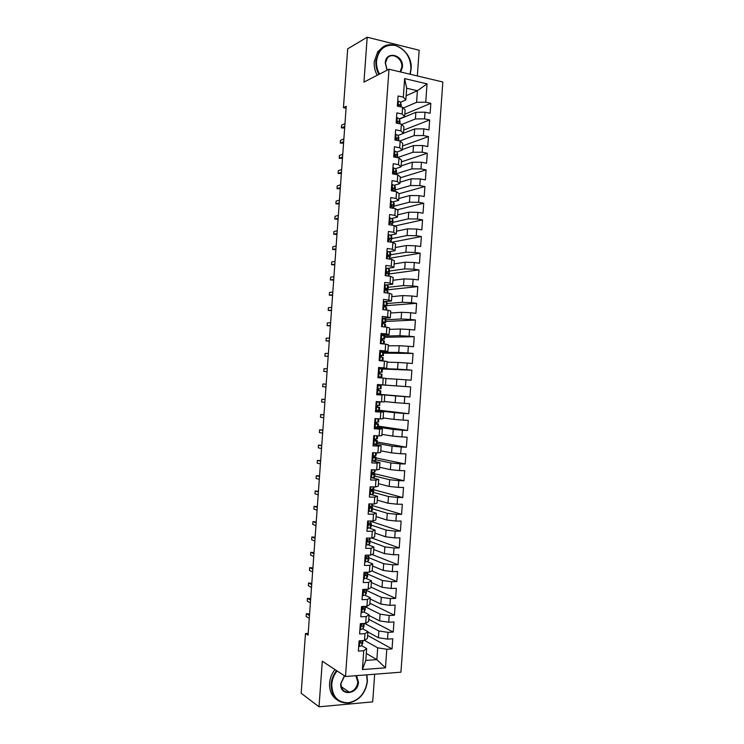<?xml version="1.0" encoding="UTF-8"?>
<svg xmlns="http://www.w3.org/2000/svg" width="744" height="744" viewBox="0 0 744 744"><rect width="100%" height="100%" fill="white"/><g stroke="black" fill="none" stroke-linecap="round" stroke-linejoin="round"><path stroke-width="1.12" d="M417.328 75.953L419.16 50.248L367.192 37.2L347.69 48.834L343.44 107.666L346.081 108.224M400.942 672.185L442.829 81.998L389 69.229L345.495 676.491L400.942 672.185M345.495 676.491L322.301 661.211L319.018 706.8L372.698 701.871L374.669 674.222M366.308 653.437L376.845 659.63L385.476 667.833L386.806 649.242L392.042 648.908L392.758 638.798L387.522 639.115L388.005 632.354L393.232 632.056L393.957 621.956L388.721 622.226L389.205 615.474L394.432 615.223L395.148 605.123L389.93 605.346L390.405 598.595L395.631 598.39L396.347 588.29L391.13 588.467L391.604 581.724L396.822 581.566L397.547 571.476L392.33 571.606L392.804 564.854L398.021 564.752L398.738 554.661L393.529 554.745L394.004 548.003L399.221 547.937L399.937 537.856L394.729 537.893L395.204 531.151L400.412 531.132L401.128 521.051L395.929 521.042L396.403 514.309L401.602 514.337L402.318 504.265L397.129 504.209L397.603 497.476L402.802 497.55L403.518 487.478L398.319 487.376L398.803 480.643L403.992 480.764L404.708 470.701L399.519 470.552L400.002 463.828L405.182 463.986L405.899 453.924L400.718 453.738L401.193 447.014L406.382 447.218L407.089 437.165L401.909 436.923L402.392 430.199L407.573 430.46L408.289 420.407L403.108 420.118L403.583 413.404L408.763 413.701L409.479 403.657L404.308 403.322L404.783 396.608L409.953 396.952L410.669 386.908L405.499 386.536L405.973 379.821L411.144 380.212L411.86 370.168L406.689 369.749L407.173 363.044L412.334 363.481L413.05 353.447L407.889 352.972L408.363 346.267L413.524 346.751L414.231 336.716L409.079 336.204L409.553 329.499L414.715 330.029L415.422 320.004L410.269 319.446L410.753 312.74L415.896 313.317L416.612 303.292L411.469 302.696L411.944 295.991L417.086 296.614L417.803 286.589L412.66 285.947L413.134 279.251L418.277 279.911L418.984 269.895L413.85 269.207L414.324 262.511L419.458 263.218L420.174 253.211L415.04 252.467L415.515 245.78L420.648 246.534L421.355 236.527L416.231 235.746L416.705 229.059L421.829 229.859L422.546 219.852L417.421 219.024L417.896 212.338L423.02 213.184L423.727 203.186L418.612 202.312L419.086 195.626L424.201 196.518L424.917 186.521L419.802 185.6L420.276 178.923L425.391 179.862L426.098 169.865L420.983 168.907L421.457 162.229L426.572 163.206L427.279 153.218L422.173 152.213L422.648 145.536L427.754 146.568L428.47 136.58L423.364 135.529L423.838 128.852L428.935 129.93L429.651 119.951L424.545 118.854L425.019 112.177L430.125 113.293L430.832 103.323L404.82 114.204M385.476 667.833L362.412 669.563L363.751 650.749L366.662 648.545L361.798 645.736M379.198 359.733L380.807 360.635L379.133 360.663L384.453 361.11L383.96 367.908L378.649 367.471L377.915 377.692L383.234 378.092L382.751 384.89L377.431 384.499L376.697 394.72L382.025 395.083L381.533 401.881L376.213 401.537L375.478 411.767L380.807 412.074L380.324 418.872L374.995 418.584L374.26 428.814L379.598 429.074L379.105 435.882L373.776 435.631L373.042 445.87L378.38 446.084L377.896 452.891L372.549 452.696L371.823 462.935L377.162 463.103L376.678 469.91L371.33 469.762L370.596 480.001L375.943 480.122L375.46 486.939L370.112 486.836L369.377 497.076L374.734 497.15L374.241 503.967L368.894 503.911L368.159 514.16L373.516 514.188L373.023 521.005L367.666 520.995L366.932 531.253L372.298 531.235L371.805 538.052L366.448 538.098L365.713 548.356L371.079 548.291L370.586 555.108L365.22 555.191L364.486 565.459L369.861 565.347L369.368 572.173L364.002 572.303L363.267 582.571L368.633 582.413L368.15 589.239L362.774 589.425L362.04 599.692L367.415 599.487L366.932 606.314L361.547 606.546L360.812 616.822L366.197 616.562L365.713 623.398L360.329 623.677L359.594 633.953L364.978 633.656L364.486 640.491L359.101 640.817L358.366 651.102L363.751 650.749M379.133 360.663L379.868 350.452L385.178 350.926L385.662 344.137L388.359 344.714L387.884 351.447L379.793 351.391M406.14 95.781L417.403 90.712L427.037 83.849L404.634 78.594L403.313 97.148L398.068 95.967L397.343 106.122L402.588 107.266L402.104 114.018L396.859 112.883L396.124 123.039L401.379 124.136L400.895 130.888L395.641 129.809L394.915 139.965L400.179 141.025L399.695 147.777L394.432 146.735L393.706 156.9L398.97 157.905L398.486 164.666L393.223 163.671L392.497 173.836L397.761 174.803L397.277 181.564L392.014 180.615L391.279 190.79L396.552 191.71L396.068 198.471L390.795 197.569L390.07 207.743L395.343 208.618L394.859 215.379L389.586 214.532L388.861 224.707L394.134 225.534L393.65 232.295L388.368 231.496L387.643 241.679L392.925 242.451L392.441 249.221L387.159 248.468L386.434 258.652L391.716 259.386L391.232 266.157L385.941 265.441L385.215 275.633L390.507 276.322L390.023 283.101L384.732 282.432L383.997 292.625L389.298 293.266L388.814 300.046L383.513 299.423L382.788 309.625L388.089 310.22L387.605 317L382.295 316.423L381.57 326.635L386.871 327.174L386.387 333.963L381.086 333.433L380.351 343.644L385.662 344.137M427.037 83.849L425.735 102.179L430.832 103.323M308.193 633.414L305.477 633.562L308.062 635.162L346.22 106.318L343.44 107.666M399.547 119.068L415.859 112.316L415.385 118.966L401.704 124.471M425.019 112.177L415.859 112.316M424.545 118.854L415.385 118.966M404.634 78.594L406.68 88.248L405.843 99.947L400.672 102.235L401.1 106.941M403.313 97.148L405.843 99.947M403.462 133.26L414.678 128.945L414.203 135.594L399.863 140.96M423.838 128.852L414.678 128.945M423.364 135.529L414.203 135.594M402.588 107.266L405.127 109.982L404.643 116.669L399.472 118.808M402.104 114.018L404.643 116.669M402.299 149.572L413.487 145.582L413.013 152.232L397.445 157.607M422.648 145.536L413.487 145.582M422.173 152.213L413.013 152.232M401.379 124.136L403.927 126.703L403.453 133.39L398.263 135.389M400.895 130.888L403.453 133.39M401.128 165.884L412.306 162.22L411.832 168.879L396.32 173.789M421.457 162.229L412.306 162.22M420.983 168.907L411.832 168.879M400.179 141.025L402.737 143.425L402.253 150.121L397.054 151.971M399.695 147.777L402.253 150.121M399.965 182.206L411.116 178.867L410.642 185.526L395.166 189.98M420.276 178.923L411.116 178.867M419.802 185.6L410.642 185.526M398.97 157.905L401.537 160.165L401.062 166.861L395.817 168.572M398.486 164.666L401.062 166.861M398.803 198.536L409.925 195.523L409.451 202.191L394.004 206.181M419.086 195.626L409.925 195.523M418.612 202.312L409.451 202.191M397.761 174.803L400.346 176.905L399.863 183.61L394.571 185.172M397.277 181.564L399.863 183.61M397.631 214.867L408.744 212.189L408.27 218.857L392.851 222.391M417.896 212.338L408.744 212.189M417.421 219.024L408.27 218.857M396.552 191.71L399.147 193.654L398.672 200.359L393.306 201.791M396.068 198.471L398.672 200.359M396.468 231.207L407.554 228.854L407.08 235.523L391.688 238.61M416.705 229.059L407.554 228.854M416.231 235.746L407.08 235.523M395.343 208.618L397.956 210.413L397.473 217.118L392.014 218.411M394.859 215.379L397.473 217.118M395.297 247.557L406.363 245.529L405.889 252.207L390.526 254.829M415.515 245.78L406.363 245.529M415.04 252.467L405.889 252.207M394.134 225.534L396.757 227.18L396.273 233.886L390.693 235.039M393.65 232.295L396.273 233.886M394.134 263.906L405.173 262.214L404.699 268.891L389.372 271.058M414.324 262.511L405.173 262.214M413.85 269.207L404.699 268.891M392.925 242.451L395.557 243.948L395.073 250.654L389.307 251.677M392.441 249.221L395.073 250.654M392.962 280.265L403.983 278.907L403.508 285.584L388.21 287.296M413.134 279.251L403.983 278.907M412.66 285.947L403.508 285.584M391.716 259.386L394.357 260.726L393.883 267.44L387.847 268.324M391.232 266.157L393.883 267.44M391.79 296.633L402.792 295.601L402.318 302.278L387.047 303.533M411.944 295.991L402.792 295.601M411.469 302.696L402.318 302.278M390.507 276.322L393.158 277.512L392.683 284.227L386.257 284.971M390.023 283.101L392.683 284.227M390.628 313.01L401.602 312.303L401.128 318.99L385.885 319.781M410.753 312.74L401.602 312.303M410.269 319.446L401.128 318.99M389.298 293.266L391.958 294.298L391.483 301.022L384.453 301.627M388.814 300.046L391.483 301.022M389.456 329.387L400.412 329.015L399.937 335.702L384.722 336.037M409.553 329.499L400.412 329.015M409.079 336.204L399.937 335.702M388.089 310.22L390.758 311.104L390.284 317.818L382.165 318.265M387.605 317L390.284 317.818M388.284 345.774L399.221 345.737L398.747 352.423L383.132 352.293M408.363 346.267L399.221 345.737M407.889 352.972L398.747 352.423M386.871 327.174L389.558 327.909L389.084 334.633L380.984 334.828M386.387 333.963L389.084 334.633M387.113 362.17L398.031 362.458L397.556 369.145L378.584 368.41M407.173 363.044L398.031 362.458M406.689 369.749L397.556 369.145M385.178 350.926L387.884 351.447M385.941 378.566L396.84 379.189L396.357 385.885L377.422 384.574L385.476 385.094L385.959 378.361L383.234 378.092M405.973 379.821L396.84 379.189M405.499 386.536L396.357 385.885M384.453 361.11L387.159 361.538L386.675 368.271L378.612 367.964M383.96 367.908L386.675 368.271M376.734 394.274L395.641 395.929L395.166 402.625L384.304 401.537M404.783 396.608L395.641 395.929M404.308 403.322L395.166 402.625M382.751 384.89L385.476 385.094M377.45 410.66L394.45 412.669L393.976 419.374L383.132 417.951M403.583 413.404L394.45 412.669M403.108 420.118L393.976 419.374M382.025 395.083L376.715 394.487M384.76 395.194L384.276 401.927L381.533 401.881M378.101 427.158L393.26 429.428L392.776 436.124L381.96 434.375M402.392 430.199L393.26 429.428M401.909 436.923L392.776 436.124M380.807 412.074L383.551 412.037L375.525 411.079M383.551 412.037L383.067 418.779L380.324 418.872M377.05 443.48L392.06 446.186L391.586 452.891L380.779 450.808M401.193 447.014L392.06 446.186M400.718 453.738L391.586 452.891M379.598 429.074L382.351 428.888L374.344 427.67M382.351 428.888L381.867 435.621L379.105 435.882M375.878 459.783L390.87 462.954L390.386 469.659L379.607 467.241M400.002 463.828L390.87 462.954M399.519 470.552L390.386 469.659M378.38 446.084L381.142 445.74L373.153 444.28M381.142 445.74L380.668 452.482L377.896 452.891M374.716 476.095L389.67 479.722L389.196 486.436L378.436 483.684M398.803 480.643L389.67 479.722M398.319 487.376L389.196 486.436M377.162 463.103L379.942 462.601L371.963 460.889M379.942 462.601L379.459 469.343L376.678 469.91M373.553 492.407L388.48 496.499L387.996 503.214L377.264 500.135M397.603 497.476L388.48 496.499M397.129 504.209L387.996 503.214M375.943 480.122L378.733 479.471L372.158 477.843M378.733 479.471L378.259 486.223L375.46 486.939M372.381 508.729L387.28 513.286L386.796 520.01L376.083 516.596M396.403 514.309L387.28 513.286M395.929 521.042L386.796 520.01M374.734 497.15L377.534 496.341L371.461 494.648M377.534 496.341L377.05 503.093L374.241 503.967M371.219 525.059L386.08 530.081L385.606 536.805L374.911 533.057M395.204 531.151L386.08 530.081M394.729 537.893L385.606 536.805M373.516 514.188L376.325 513.23L370.596 511.435M376.325 513.23L375.841 519.982L373.023 521.005M370.047 541.399L384.881 546.886L384.406 553.61L373.73 549.528M394.004 548.003L384.881 546.886M393.529 554.745L384.406 553.61M372.298 531.235L375.116 530.119L369.629 528.221M375.116 530.119L374.641 536.88L371.805 538.052M368.885 557.74L383.69 563.692L383.207 570.416L372.558 565.998M392.804 564.854L383.69 563.692M392.33 571.606L383.207 570.416M371.079 548.291L373.916 547.017L368.596 545.008M373.916 547.017L373.432 553.778L370.586 555.108M367.713 574.089L382.49 580.506L382.007 587.239L371.377 582.487M391.604 581.724L382.49 580.506M391.13 588.467L382.007 587.239M369.861 565.347L372.707 563.915L367.517 561.785M372.707 563.915L372.223 570.685L369.368 572.173M366.541 590.448L381.291 597.33L380.807 604.063L370.205 598.976M390.405 598.595L381.291 597.33M389.93 605.346L380.807 604.063M368.633 582.413L371.498 580.832L366.411 578.572M371.498 580.832L371.014 587.593L368.15 589.239M364.802 606.406L363.118 607.374L363.184 609.336L364.467 608.825L365.378 606.806L380.091 614.153L379.607 620.896L369.024 615.474M389.205 615.474L380.091 614.153M388.721 622.226L379.607 620.896M367.415 599.487L370.289 597.748L365.285 595.358M370.289 597.748L369.805 604.519L366.932 606.314M364.709 623.453L378.891 630.996L378.408 637.729L367.843 631.972M388.005 632.354L378.891 630.996M387.522 639.115L378.408 637.729M366.197 616.562L369.08 614.674L364.132 612.145M369.08 614.674L368.596 621.445L365.713 623.398M364.569 640.426L377.692 647.838L376.845 659.63L365.816 660.402L366.662 648.545M386.806 649.242L377.692 647.838M364.978 633.656L367.871 631.6L362.97 628.94M367.871 631.6L367.387 638.38L364.486 640.491M319.018 706.8L301.171 693.241L305.477 633.562M367.192 37.2L363.965 82.091L389 69.229M403.322 108.047L416.575 102.347L417.403 90.712L406.68 88.248M362.412 669.563L365.816 660.402M425.735 102.179L416.575 102.347M392.042 648.908L367.601 635.413M393.232 632.056L368.745 619.324M394.432 615.223L369.898 603.245M395.631 598.39L371.042 587.174M396.822 581.566L371.768 570.918M398.021 564.752L371.926 554.485M399.221 547.937L371.861 538.033M400.412 531.132L371.47 521.553M401.602 514.337L372.242 505.529M402.802 497.55L372.493 489.385M403.992 480.764L374.883 473.816M405.182 463.986L376.018 457.923M406.382 447.218L377.152 442.029M407.573 430.46L378.287 426.145M408.763 413.701L379.421 410.26M410.669 386.908L377.422 384.602M409.953 396.952L376.743 394.06M411.86 370.168L382.118 368.996M413.05 353.447L383.504 353.149M414.231 336.716L384.639 337.292M415.422 320.004L385.773 321.454M416.612 303.292L386.899 305.617M417.803 286.589L385.68 290.03L388.052 289.481L386.136 288.17L385.569 288.384L385.997 290.179L387.875 291.341L387.801 293.08M418.984 269.895L388.545 274.043M420.174 253.211L390.182 258.149M421.355 236.527L391.688 242.274M422.546 219.852L394.878 225.999M423.727 203.186L397.129 209.845M424.917 186.521L399.147 193.71M426.098 169.865L400.281 177.797M427.279 153.218L401.416 161.885M428.47 136.58L402.551 145.982M429.651 119.951L403.685 130.088M358.729 645.997L359.51 646.406L361.835 645.671L362.96 640.584M362.058 640.64L360.756 641.096C359.826 641.998 359.826 642.658 360.766 643.076L362.058 642.472L362.867 640.584M309.588 614.014L306.314 613.698L309.476 615.53M306.119 616.469L306.314 613.698L306.119 616.469L309.281 618.311M359.938 629.108L360.719 629.517L363.035 628.838L364.179 623.537M363.463 623.519L361.937 624.235C361.026 625.137 361.045 625.788 361.975 626.197L363.267 625.648L364.188 623.481M310.694 598.66L307.43 598.343L310.592 600.064M307.226 601.106L307.43 598.343L307.226 601.106L310.397 602.845M361.919 612.638L361.147 612.238L364.235 612.014L365.369 606.871M362.793 607.615L362.458 608.294M311.801 583.296L308.537 582.989L311.708 584.607M308.332 585.751L308.537 582.989L308.332 585.751L311.513 587.388M337.079 670.949C333.944 674.938 332.168 679.421 331.759 684.378C332.075 696.384 337.562 702.531 348.22 702.81C358.952 700.569 365.285 693.464 367.211 681.504L366.643 674.845M366.913 674.827L367.415 681.327C365.611 693.306 359.333 700.56 348.592 703.08C337.264 703.229 331.433 696.961 331.099 684.275C331.526 679.216 333.321 674.65 336.502 670.567M356.571 675.626L358.469 682.211C358.031 694.868 339.441 696.524 340.743 683.652L344.444 675.794M344.593 675.896L340.966 683.476C341.133 689.437 343.895 692.339 349.252 692.171C354.144 690.944 356.999 687.586 357.817 682.109L355.874 675.682M337.106 699.899C331.768 696.282 329.248 690.711 329.564 683.197C329.983 678.165 331.778 673.608 334.949 669.544M409.925 74.195L410.921 69.108C410.716 57.176 405.499 49.29 395.287 45.449C384.788 44.091 378.538 49.225 376.538 60.859C376.25 65.481 377.236 69.908 379.496 74.121M378.891 74.428C376.585 70.122 375.581 65.602 375.878 60.878L379.412 50.759C389.224 35.954 413.348 50.49 411.097 69.332L410.167 74.251M387.103 70.215L385.252 62.952C385.783 50.22 403.797 54.693 402.439 67.081L400.718 72.01M400.095 71.861L401.788 67.1C402.811 58.348 391.688 51.661 387.14 58.404L385.448 63.175L387.243 70.141M377.208 75.293C374.92 70.996 373.916 66.495 374.204 61.789L377.738 51.699L383.402 46.946M362.356 595.33L365.444 595.2L366.56 590.206M363.128 595.758L362.347 595.386M366.169 589.304L364.29 590.522L364.383 592.475L365.667 592.01L366.569 590.15L366.113 589.415M364.114 590.634L363.649 591.517M312.908 567.951L309.644 567.644L312.824 569.16M309.448 570.406L309.644 567.644L309.448 570.406L312.62 571.941M363.556 578.46L366.643 578.395L367.527 576.656L367.75 573.55M364.337 578.897L363.556 578.544M367.555 572.22L367.015 573.187L365.471 573.68L365.592 575.614L366.866 575.196L367.759 573.494L367.238 572.778M365.444 573.698L364.848 574.74M314.014 552.606L310.75 552.308L313.94 553.713M310.555 555.071L310.75 552.308L310.555 555.071L313.736 556.493M364.765 561.59L367.843 561.59L368.717 560.009L368.94 556.903M365.537 562.036L364.755 561.711M368.978 555.136L368.215 556.382L366.653 556.847L366.792 558.772L368.066 558.4L368.95 556.847L368.354 556.149M366.773 556.791L366.057 557.954M315.121 537.261L311.857 536.973L315.056 538.275M311.662 539.735L311.857 536.973L311.662 539.735L314.852 541.055M365.974 544.729L369.043 544.794L369.908 543.371L370.131 540.256M366.746 545.175L365.964 544.878M370.289 538.07L369.415 539.586L367.834 540.014L368.001 541.93L369.275 541.604L370.131 540.209L369.452 539.53M367.954 539.958L367.266 541.167M316.228 521.935L312.964 521.646L316.163 522.837M312.768 524.408L312.964 521.646L312.768 524.408L315.968 525.617M367.173 527.877L370.242 528.008L371.098 526.743L371.321 523.618M367.954 528.333L367.164 528.063M371.507 521.005L370.614 522.799L369.015 523.19L369.201 525.097L371.265 523.748L370.475 522.893M369.033 523.181L368.485 524.39M317.335 506.608L314.07 506.329L317.279 507.417M313.875 509.082L314.07 506.329L313.875 509.082L317.074 510.189M368.382 511.035L371.442 511.221L372.288 510.114L372.512 506.99M369.154 511.491L368.364 511.249M372.725 503.948L371.814 506.022L370.196 506.376L370.4 508.273L372.456 507.101L371.228 506.199M370.354 506.831L369.703 507.622M318.441 491.282L315.177 491.012L318.395 491.989M314.972 493.765L315.177 491.012L314.972 493.765L318.19 494.769M369.582 494.193L372.642 494.453L373.469 493.495L373.693 490.37M370.363 494.658L369.563 494.435M373.944 486.901L373.786 488.473L371.377 489.571L371.609 491.459L373.646 490.463L371.591 489.468M371.098 489.84L371.544 490.184L370.921 490.863M319.548 475.965L316.284 475.695L319.502 476.579M316.079 478.457L316.284 475.695L316.079 478.457L319.306 479.35M370.791 477.36L373.841 477.685L374.66 476.885L374.883 473.751L372.4 472.896M371.563 477.834L370.772 477.639M375.162 469.864L374.976 471.845L372.558 472.766L372.809 474.644L374.883 473.733M372.177 473.24L372.725 473.575L372.149 474.114M320.655 460.657L317.381 460.397L320.618 461.168M317.186 463.149L317.381 460.397L317.186 463.149L320.413 463.94M371.991 460.536L375.041 460.917L375.85 460.276L376.073 457.151L373.395 456.388M372.763 461.02L371.972 460.843M373.153 452.715L372.53 453.04M376.38 452.836L376.157 455.216L373.739 455.97L374.009 457.839L376.073 457.123M373.302 456.677L373.916 456.965L373.376 457.374M321.752 445.349L318.488 445.098L321.724 445.768M318.293 447.851L318.488 445.098L318.293 447.851L321.529 448.539M373.2 443.712L373.962 444.205L377.031 443.684L377.255 440.541L374.492 439.909M373.962 444.205L373.172 444.056M376.864 435.779L374.074 435.649M374.567 435.798L373.73 436.217M377.599 435.807L377.403 438.542L374.92 439.183L375.209 441.043L377.255 440.532M374.483 440.141L375.106 440.374L374.623 440.653M322.859 430.051L319.594 429.8L322.84 430.367M319.399 432.552L319.594 429.8L319.399 432.552L322.636 433.138M374.399 426.907L378.222 427.093L378.445 423.95L375.692 423.448M375.171 427.4L374.372 427.279M378.808 418.798L376.613 418.677M375.767 419.002L374.93 419.411M378.808 418.807L378.584 421.95L376.101 422.397L376.408 424.247L378.445 423.941M323.966 414.761L320.701 414.52L323.947 414.975M320.497 417.263L320.701 414.52L320.497 417.263L323.752 417.747M375.599 410.102L379.403 410.502L379.626 407.359L376.994 407.005M376.371 410.604L375.571 410.511M379.952 402.234L379.719 405.387L379.998 402.225L376.185 401.853M379.998 402.216L376.194 401.797M376.966 402.206L376.139 402.606M379.719 405.387L377.282 405.629L377.608 407.47L379.626 407.359M325.063 399.472L321.799 399.23L325.063 399.584M321.603 401.983L321.799 399.23L321.603 401.983L324.858 402.355M376.799 393.306L380.593 393.929L380.816 390.777L378.501 390.581M377.571 393.809L376.771 393.743M377.366 385.364L381.179 385.643L380.956 388.787L378.464 388.852L378.808 390.693L380.816 390.777M378.166 385.42L377.338 385.82M326.17 384.192L322.905 383.96L326.17 384.211M322.701 386.713L322.905 383.96L322.701 386.713L325.965 386.973M377.999 376.511L381.774 377.357L377.952 377.162M378.77 377.031L377.961 377.134M378.566 368.606L382.37 369.071L382.137 372.214L379.654 372.093L380.007 373.925L381.998 374.213L381.774 377.357M379.366 368.643L378.538 369.033M379.598 372.139L382.137 372.223M324.003 368.689L323.807 371.442L324.003 368.689L327.276 368.829M327.081 371.6L323.807 371.442L327.072 371.665M379.97 360.254L382.909 360.756L380.974 360.821M379.766 351.856L383.551 352.517L383.327 355.651M380.565 351.866L379.738 352.247M380.575 355.697L383.327 355.66L380.835 355.334L381.207 357.157L383.179 357.65L382.955 360.784M381.133 355.474L380.649 355.567M325.109 353.428L324.914 356.171L325.109 353.428L328.383 353.465M328.188 356.227L324.914 356.171L328.178 356.395M380.398 342.956L383.709 343.961M381.17 343.486L380.361 343.486L381.43 343.747M380.965 335.116L384.685 335.897L384.509 339.087M381.765 335.098L380.937 335.479M381.691 339.273L384.509 339.106L382.016 338.585L382.407 340.408L384.369 341.087L384.155 343.998M381.942 338.669L382.351 338.948L381.728 339.069M326.207 338.167L326.012 340.91L326.207 338.167L329.499 338.102M329.294 340.864L326.012 340.91L329.276 341.133M382.156 318.386L385.876 319.325L385.69 322.533M382.965 318.339L382.137 318.711M381.598 326.179L382.36 326.709M382.9 322.849L385.652 322.468L383.207 321.845L383.606 323.659L385.55 324.542L385.373 327.025M383.076 321.985L383.541 322.403L382.881 322.58M327.314 322.915L327.109 325.658L327.314 322.915L330.606 322.747M330.401 325.509L327.109 325.658L330.373 325.872M383.355 301.655L386.396 302.036L387.057 302.762L386.871 305.989M384.164 301.59L383.337 301.952M384.211 306.435L386.834 305.914L384.388 305.105L384.797 306.909L386.694 307.895L386.582 310.053M384.229 305.31L384.722 305.858L384.099 306.091M328.411 307.672L328.216 310.415L328.411 307.672L331.712 307.393M331.508 310.155L328.216 310.415L331.48 310.62M384.555 284.933L387.587 285.352L388.275 286.338L388.052 289.453M385.364 284.84L384.536 285.194M385.392 288.635L385.904 289.332L385.364 289.593M329.508 292.429L329.313 295.173L329.508 292.429L332.819 292.048M332.615 294.81L329.313 295.173L332.577 295.368M385.745 268.221L388.777 268.668L389.456 269.812L389.233 272.918M386.555 268.1L385.727 268.454M387.54 273.522L389.196 272.806L388.554 271.839L386.759 271.653L387.196 273.448L389.056 274.787L389.01 276.126M386.564 271.96L386.675 273.076M330.615 277.196L330.41 279.93L330.615 277.196L333.926 276.712M333.721 279.465L330.41 279.93L333.675 280.135M386.936 251.518L389.968 251.993L390.637 253.295L390.414 256.392M387.754 251.37L386.927 251.714M389.326 256.987L390.377 256.262L389.744 255.164L387.94 254.941L390.219 259.172M387.736 255.294L388.024 256.531M331.712 261.962L331.517 264.706L331.712 261.962L335.033 261.377M334.828 264.139L331.517 264.706L334.781 264.892M388.136 234.816L391.167 235.327L391.79 236.592L391.595 239.875L390.935 238.489L389.131 238.229L389.586 240.014L390.795 240.489L391.428 242.237M388.954 234.648L388.126 234.983M390.777 240.47L391.595 239.912M388.907 238.629L389.363 239.921M332.81 246.738L332.615 249.482L332.81 246.738L336.139 246.05M335.935 248.803L332.615 249.482L335.879 249.668M389.326 218.122L392.358 218.671L392.999 220.27L392.776 223.358M390.144 217.927L389.317 218.252M392.06 223.99L392.739 223.2L392.125 221.833L390.312 221.526L390.777 223.312L391.986 223.832L392.637 225.293M390.089 221.982L390.628 223.219M333.907 231.524L333.712 234.258L333.907 231.524L337.246 230.724M337.041 233.486L333.712 234.258L336.976 234.444M390.526 201.438L393.548 202.015L394.181 203.772L393.957 206.851M391.344 201.224L390.516 201.54M393.316 207.52L393.957 206.906L393.316 205.177L391.502 204.823L391.967 206.609L393.176 207.176L393.65 208.339M391.27 205.335L391.753 206.507M335.005 216.309L334.809 219.043L335.005 216.309L338.343 215.407M338.148 218.169L334.809 219.043L338.074 219.22M391.716 184.763L394.738 185.368L395.362 187.274L395.138 190.352M392.534 184.512L391.707 184.828M394.562 191.05L395.138 190.408L394.506 188.53L392.683 188.139L393.167 189.915L394.683 191.375M392.451 188.706L392.832 189.72M336.102 201.103L335.907 203.837L336.102 201.103L339.45 200.099M339.255 202.852L335.907 203.837L339.171 204.005M392.906 168.088L395.92 168.73L396.32 173.863M393.734 167.819L392.906 168.125M395.948 174.468L395.696 171.883L394.497 171.222L393.864 171.455L394.357 173.231L395.743 174.431M393.641 172.097L393.92 172.915M337.199 185.898L337.004 188.641L337.199 185.898L340.557 184.791M340.361 187.553L337.004 188.641L340.268 188.799M394.925 151.125L394.097 151.423L394.925 151.125L397.11 152.092L397.491 157.375M397.445 157.616L396.887 155.254L395.696 154.547L395.055 154.771L395.548 156.547L396.822 157.495M394.841 155.524L395.018 156.082M338.297 170.702L338.102 173.445L338.297 170.702L341.663 169.493M341.459 172.245L338.102 173.445L341.366 173.603M395.297 134.738L396.115 134.45L398.3 135.464L398.682 140.718M398.654 140.718L398.077 138.626L396.887 137.873L396.236 138.105L396.738 139.872L397.91 140.57M339.394 155.515L339.199 158.249L339.394 155.515L342.761 154.203M342.566 156.956L339.199 158.249L342.463 158.407M396.487 118.054L397.305 117.766L399.491 118.845L399.891 123.83M399.723 123.792L399.268 122.007L398.077 121.207L397.426 121.439L397.938 123.206L398.756 123.588M340.492 140.337L340.296 143.062L340.492 140.337L343.868 138.914M343.672 141.667L340.296 143.062L343.561 143.211M397.677 101.379L398.505 101.1L400.672 102.235L400.449 105.388L398.607 104.783L398.97 106.476M400.802 106.876L400.449 105.388M341.589 125.159L341.394 127.884L341.589 125.159L344.965 123.634M344.77 126.387L341.394 127.884L344.649 128.033M359.836 640.77L359.436 646.369M362.914 640.584L362.7 643.625M362.058 642.472L361.835 645.671M360.133 642.704L360.766 643.076M361.063 623.639L360.645 629.48M364.114 623.76L363.89 626.932M363.267 625.648L363.035 628.838M361.361 625.871L361.975 626.197M362.291 606.509L361.854 612.6M365.304 607.076L365.081 610.247M364.467 608.825L364.235 612.014M362.588 609.038L363.184 609.336M363.509 589.397L363.053 595.721M366.504 590.401L366.271 593.563M365.667 592.01L365.444 595.2M365.862 589.313L365.816 589.992M363.825 592.205L364.383 592.475M364.737 572.285L364.262 578.851M367.694 573.726L367.462 576.898M366.866 575.196L366.643 578.395M367.08 572.229L367.015 573.187M365.062 575.391L365.592 575.614M365.955 555.182L365.471 561.99M368.885 557.061L368.652 560.223M368.066 558.4L367.843 561.59M368.299 555.145L368.215 556.382M366.308 558.577L366.792 558.772M367.183 538.089L366.671 545.138M370.075 540.404L369.842 543.566M369.275 541.604L369.043 544.794M369.526 538.07L369.415 539.586M368.401 521.005L367.88 528.296M371.265 523.748L371.033 526.91M371.461 521.005L371.405 521.749M370.475 524.818L370.242 528.008M370.745 521.005L370.614 522.799M369.619 503.921L369.08 511.454M372.456 507.101L372.223 510.263M372.679 503.948L372.595 505.111M371.675 508.04L371.442 511.221M371.963 503.948L371.814 506.022M370.847 486.846L370.289 494.621M373.646 490.463L373.414 493.625M373.897 486.901L373.786 488.473M372.865 491.263L372.642 494.453M373.181 486.892L373.014 489.254M372.065 469.78L371.488 477.788M374.827 473.835L374.604 476.997M375.116 469.864L374.976 471.845M374.065 474.495L373.841 477.685M374.399 469.845L374.213 472.487M373.283 452.724L372.698 460.973M376.018 457.207L375.794 460.369M376.334 452.836L376.157 455.216M375.264 457.737L375.041 460.917M375.618 452.808L375.413 455.728M374.492 435.844L373.897 444.159M377.208 440.597L376.985 443.75M377.552 435.807L377.348 438.597M376.464 440.987L376.232 444.168M376.836 435.789L376.603 438.979M375.692 419.039L375.097 427.354M378.389 423.987L378.166 427.14M378.761 418.835L378.538 421.988M377.664 424.238L377.431 427.419M378.026 419.049L377.803 422.229M376.892 402.244L376.297 410.558M379.579 407.377L379.356 410.53M378.854 407.498L378.631 410.679M379.226 402.309L379.003 405.489M378.092 385.457L377.496 393.762M380.77 390.777L380.537 393.939M381.133 385.634L380.909 388.787M380.054 390.767L379.821 393.948M380.426 385.578L380.193 388.759M379.291 368.671L378.696 376.985M381.951 374.195L381.728 377.338M382.323 369.052L382.091 372.205M381.244 374.046L381.021 377.217M381.616 368.857L381.393 372.037M380.491 351.903L379.896 360.208M383.141 357.604L382.909 360.756M383.504 352.47L383.281 355.613M382.444 357.325L382.211 360.505M382.816 352.144L382.583 355.316M381.691 335.135L381.095 343.43M384.323 341.031L384.109 343.998M384.685 335.897L384.462 339.041M383.634 340.613L383.411 343.793M384.006 335.432L383.783 338.613M382.89 318.376L382.295 326.672M385.504 324.458L385.327 327.016M385.876 319.325L385.652 322.468M384.834 323.91L384.611 326.942M385.197 318.73L384.974 321.91M384.09 301.618L383.513 309.709M386.694 307.895L386.536 310.043M387.057 302.762L386.834 305.914M386.024 307.216L385.829 309.969M386.396 302.036L386.164 305.207M385.29 284.878L384.722 292.718M387.875 291.341L387.745 293.08M388.238 286.208L388.015 289.351M387.215 290.523L387.038 292.997M387.587 285.352L387.364 288.523M386.48 268.138L385.941 275.726M389.056 274.787L388.963 276.117M389.419 269.663L389.196 272.806M388.414 273.839L388.256 276.033M388.777 268.668L388.554 271.839M387.68 251.407L387.15 258.754M390.237 258.252L390.172 259.172M390.609 253.118L390.377 256.262M389.605 257.164L389.465 259.07M389.968 251.993L389.744 255.164M388.88 234.676L388.368 241.781M391.418 241.716L391.381 242.228M391.79 236.592L391.558 239.726M390.795 240.489L390.674 242.126M391.167 235.327L390.935 238.489M390.07 217.964L389.577 224.818M392.972 220.057L392.739 223.2M391.986 223.832L391.893 225.181M392.358 218.671L392.125 221.833M390.433 221.414L390.916 221.303M391.27 201.252L390.795 207.864M394.153 203.54L393.92 206.683M393.176 207.176L393.102 208.246M393.548 202.015L393.316 205.177M391.586 204.74L392.116 204.6M392.46 184.54L392.004 190.91M395.324 187.023L395.101 190.166M394.367 190.529L394.311 191.31M394.738 185.368L394.506 188.53M392.739 188.074L393.306 187.916M393.65 167.846L393.213 173.975M396.506 170.516L396.282 173.659M395.557 173.882L395.52 174.394M395.92 168.73L395.696 171.883M393.892 171.418L394.497 171.222M394.85 151.153L394.422 157.04M397.687 154.017L397.463 157.151M397.11 152.092L396.887 155.254M395.055 154.771L395.696 154.547M396.041 134.469L395.641 140.114M398.868 137.528L398.644 140.662M398.3 135.464L398.077 138.626M396.217 138.133L396.887 137.873M397.231 117.794L396.85 123.188M400.049 121.04L399.844 123.82M399.491 118.845L399.268 122.007M397.38 121.495L398.077 121.207M398.421 101.128L398.059 106.271M401.221 104.56L401.053 106.931M398.552 104.867L399.268 104.551M349.252 692.171L341.254 686.693M377.738 51.699L379.412 50.759"/></g></svg>
